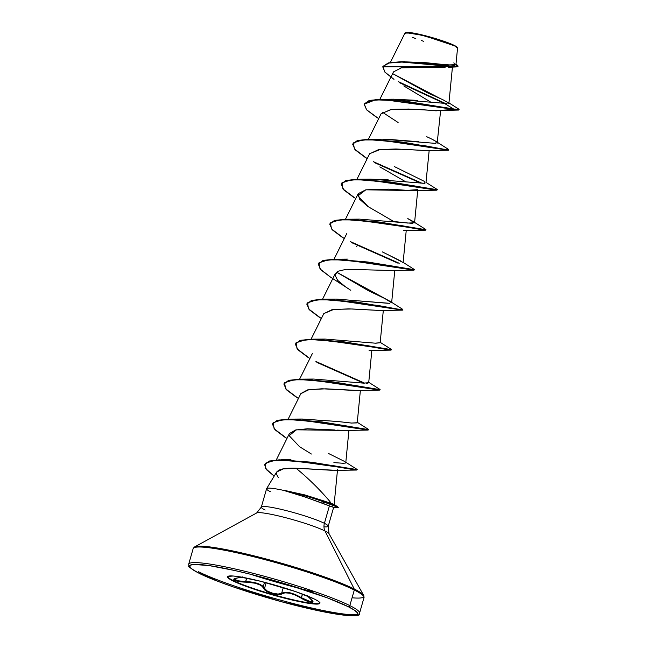 <?xml version="1.0" encoding="UTF-8"?>
<svg xmlns="http://www.w3.org/2000/svg" width="648" height="648" viewBox="0 0 648 648"><rect width="100%" height="100%" fill="white"/><g stroke="black" fill="none" stroke-linecap="round" stroke-linejoin="round"><path stroke-width="0.97" d="M312.733 601.441L310.514 601.717L301.458 597.723C292.515 592.604 285.906 591.122 281.629 593.285L283.265 587.582L281.629 593.285L278.033 594.07L272.33 593.114L267.049 590.903L264.53 588.352L266.15 582.69L264.53 588.352L263.315 586.537L264.538 582.269L263.315 586.537C259.565 583.435 253.66 581.799 245.6 581.629L256.09 582.965L260.391 584.545L263.315 586.537M242.465 576.923L235.208 578.38L233.985 578.915L234.746 580.284L232.826 580.851A48.033 5.038 16 0 1 227.57 576.769A48.033 5.038 16 0 1 263.38 581.969A48.033 5.038 16 0 1 314.653 599.173L295.844 591.673L260.699 581.288L238.278 576.607L233.183 576.015L227.813 576.437L227.74 577.449L232.826 580.851L244.15 585.646L277.887 596.403L302.746 602.308L314.296 604.009L319.666 603.58L319.739 602.575L318.046 601.085L314.653 599.173A48.033 5.038 16 0 1 319.91 603.248A48.033 5.038 16 0 1 284.108 598.047A48.033 5.038 16 0 1 232.826 580.851L232.956 580.414A48.033 5.038 -164 0 0 283.208 597.351A48.033 5.038 -164 0 0 319.926 603.013A48.033 5.038 16 0 1 283.216 597.351A48.033 5.038 16 0 1 232.956 580.414L255.037 583.2L260.196 585.031L262.043 586.197L264.854 589.955L266.652 591.284L272.192 593.584L278.162 594.605L280.446 594.443L284.999 592.815L289.81 593.236L295.512 595.172L306.788 601.012L311.453 602.373L312.944 601.652L312.255 600.566L307.087 595.528M451.008 44.267L454.337 45.433A26.965 2.827 -164 0 0 426.894 36.126A26.965 2.827 -164 0 0 405.672 32.611L421.84 35.203L448.246 43.173M198.774 573.091A1.409 1.223 -63.4 0 0 199.244 573.326A87.456 9.169 16 0 1 234.698 570.499A87.456 9.169 16 0 1 348.243 606.69A1.409 1.223 -63.4 0 0 349.831 605.613A88.873 9.323 -164 0 0 260.812 575.319A88.873 9.323 -164 0 0 189.888 563.153M194.359 547.568A88.873 9.323 16 0 1 265.283 559.734A88.873 9.323 16 0 1 354.294 590.028L349.831 605.613L354.294 590.028A88.873 9.323 -164 0 0 259.419 558.203A88.873 9.323 -164 0 0 193.169 548.581L188.698 564.165A88.873 9.323 16 0 1 254.948 573.78A88.873 9.323 16 0 1 349.831 605.613A88.873 9.323 16 0 1 359.551 613.154L364.022 597.569A88.873 9.323 -164 0 0 354.294 590.028A1.409 1.223 -63.4 0 0 354.221 588.991A88.46 9.274 -164 0 0 270.175 560.066A88.46 9.274 -164 0 0 197.065 546.296M265.129 510.049A34.798 3.645 16 0 1 261.322 507.092A34.798 3.645 16 0 1 287.258 510.859A34.798 3.645 16 0 1 324.405 523.325A34.798 3.645 16 0 1 328.212 526.273L329.046 533.725A37.859 3.969 -164 0 0 324.988 530.971A10.457 9.064 116.6 0 1 324.405 523.325A10.457 9.064 -63.4 0 0 324.988 530.971L354.221 588.991L324.988 530.971A37.859 3.969 -164 0 0 286.457 517.906A37.859 3.969 -164 0 0 256.665 512.973L194.586 546.936A88.46 9.274 16 0 1 264.181 558.463A88.46 9.274 16 0 1 354.221 588.991A88.46 9.274 16 0 1 363.698 595.431A88.46 9.274 16 0 1 363.868 596.589M193.817 547.827A88.46 9.274 16 0 1 194.586 546.936L193.169 548.581M327.75 526.67A34.798 3.645 16 0 1 323.959 526.808M332.861 470.351L296.023 468.221C308.408 478.37 319.675 489.434 329.832 501.414C319.675 489.434 308.408 478.37 296.023 468.221L283.257 468.933L276.664 471.995L266.62 488.649A34.798 3.645 16 0 1 285.566 490.82L304.892 494.934L329.751 503.213L329.832 501.414L329.751 503.213L331.201 503.715L329.832 501.414L331.201 503.715L334.06 504.387L322.639 500.548L325.183 502.143L322.153 503.107L304.576 496.854L329.411 505.877L322.153 503.107L325.085 502.475L338.296 507.4L325.183 502.143L337.754 506.906L334.149 504.363M270.386 491.702A34.798 3.645 16 0 1 266.62 488.649M287.048 491.419L285.566 490.82A34.798 3.645 -164 0 0 266.579 488.746L261.322 507.092L256.665 512.973M324.405 523.325L329.411 505.877L324.405 523.325A34.798 3.645 16 0 0 289.551 511.458A34.798 3.645 16 0 0 261.784 506.695M450.733 67.076L450.02 67.181M449.015 67.279L448.319 67.319M400.966 67.805L445.103 67.36M443.702 67.335L441.231 67.262M439.279 67.19L436.452 67.06M434.29 66.963L425.914 66.623M423.306 66.542L420.341 66.493M417.782 66.477L401.687 67.651L393.498 71.896L379.866 99.298M437.327 110.606L436.687 110.638C437.481 111.618 420.981 108.159 391.481 109.439L381.129 113.692L368.404 139.28M426.603 150.579L402.627 149.283L380.481 149.364L369.668 153.673L356.943 179.261M417.79 189.629L407.422 190.35L388.768 189.135L365.82 189.815L358.198 193.655L359.551 199.155L367.602 206.323L393.684 221.462M392.299 270.516L386.257 270.419M380.797 310.497L351.994 308.975L333.817 309.38L323.814 313.591L311.081 339.179M355.388 385.479L356.254 385.981L355.379 385.479M357.664 390.461L356.279 390.493M355.315 390.485L321.935 388.776L307.549 389.902L300.883 393.555L288.158 419.135M346.38 430.434L337.073 430.126M335.024 429.989L307.427 428.782L295.593 429.997L289.421 433.528L276.267 459.967M333.898 462.615L343.399 463.28L333.898 462.615M344.825 463.182L345.611 462.955L345.587 462.283L345.473 463.028L343.399 463.28M301.174 419.054L337.09 421.435L351.589 423.063L357.242 422.723L360.385 390.347M366.177 383.276L366.638 383.284M367.481 383.252L368.704 382.757L371.847 350.366M324.956 339.074L375.727 343.205L380.165 342.768L383.316 310.392M336.11 299.101L389.764 303.321M394.778 270.41L391.635 302.794L384.896 298.566L368.469 290.741L336.547 272.128L390.363 301.506L402.74 309.371L397.767 309.104L378.181 305.491L324.51 299.19L311.98 300.308L306.836 303.92M402.959 262.464L386.735 254.008M389.821 221.025L407.665 223.05L414.558 222.831L407.778 218.587M370.211 179.172L388.176 179.78M425.93 183.044L429.17 150.474M385.819 139.15L418.551 141.726M426.732 136.72C434.946 140.446 438.421 142.601 437.165 143.2L440.64 110.427M398.107 122.504L382.401 112.201M393.166 99.209L417.393 100.375M458.808 110.038L436.687 110.638L454.208 109.399L444.277 103.307L393.879 99.193L381.834 99.29L459.116 109.698M445.945 103.469L446.942 103.534M448.019 103.534L448.505 103.478M452.434 67.084L448.918 103.21L443.005 99.792L427.413 92.777L393.117 73.88L440.219 98.528M453.9 62.726L454.669 65.237L402.862 61.746L426.546 62.759M427.145 62.816L447.792 64.954L455.941 64.654L457.545 48.098L454.548 45.846L425.598 36.142L411.156 33.048L404.959 33.089L390.331 62.492M403.785 85.933L430.207 101.768M444.058 103.291L399.743 82.814L444.058 103.291M393.968 79.348L384.629 71.847L383.017 66.25L389.27 63.01L401.898 62.078L456.273 66.922L457.99 66.42L382.757 66.865L385.025 72.309L394 79.364M445.265 103.413L398.415 81.664L445.265 103.413M455.99 64.103L456.565 66.582L400.634 61.738L388.298 62.921L382.855 66.533L458.087 66.088L456.459 64.411M448.951 102.927L458.97 109.204L454.297 109.067L401.671 100.578L375.646 99.476L364.103 104.182L375.548 99.808L401.574 100.91L454.208 109.399L383.689 99.646L370.251 100.497L364.2 103.899L366.525 109.715L378.659 118.657M328.212 526.273L333.477 507.927A34.798 3.645 -164 0 0 333.21 507.246L329.411 505.877M331.298 506.218L333.21 507.246A34.798 3.645 16 0 1 333.493 507.821L333.501 507.335M324.988 530.971A37.859 3.969 -164 0 0 289.016 518.594A37.859 3.969 -164 0 0 257.726 512.698M352.075 597.78A88.46 9.274 -164 0 0 363.812 596.719M354.221 588.991A1.409 1.223 116.6 0 1 354.294 590.028M312.887 591.673A88.873 9.323 16 0 1 250.355 574.225M198.426 571.706A88.873 9.323 -164 0 0 287.445 602.008A88.873 9.323 -164 0 0 358.36 614.166M349.831 605.613A1.409 1.223 116.6 0 1 348.243 606.69A87.456 9.169 16 0 1 312.781 609.517A87.456 9.169 16 0 1 199.244 573.326L193.055 569.843L189.969 567.13L190.107 565.299L193.452 564.416L209.166 565.599L234.698 570.499L249.982 574.128L282.674 583.054L327.629 597.958L348.243 606.69L354.424 610.173L357.51 612.887L357.372 614.717L354.027 615.6L347.587 615.495L326.56 612.4L281.297 601.652L233.483 586.975L219.85 582.066L199.244 573.326M278.284 477.479C273.472 470.788 279.385 467.702 296.023 468.221L335.64 470.318M311.396 454.021L299.595 446.731L289.121 435.642L296.411 429.818L346.154 430.442L368.129 430.07L299.684 419.839L282.253 419.783L273.116 422.763L274.153 428.806L286.951 438.494M300.81 393.701L309.08 389.602L325.912 388.824L357.615 390.469L379.598 390.096L311.153 379.858L293.722 379.801L284.577 382.782L285.614 388.832L298.412 398.512M323.765 313.689L332.1 309.631L348.932 308.869L380.546 310.505L402.521 310.133L334.076 299.903L316.645 299.846L307.508 302.827L308.545 308.869L321.343 318.557M350.795 290.296L345.449 286.813L337.681 280.365L334.935 275.011L337.973 271.261L346.34 269.276L392 270.524L413.991 270.151L345.546 259.921L328.107 259.864L318.97 262.845L320.007 268.888L330.78 277.312L345.449 286.813M368.38 206.858L357.931 195.882L365.82 189.815L414.939 190.569L436.914 190.196L368.469 179.958L351.038 179.901L341.901 182.89L342.93 188.933L355.736 198.62M405.17 181.481L379.833 166.876M369.579 153.851L378.545 149.615L396.009 148.983L426.408 150.587L448.375 150.214L379.939 139.984L362.499 139.928L353.363 142.908L354.399 148.951L367.197 158.638M381.048 113.87L390.89 109.512L408.637 109.042L436.687 110.638L454.208 109.399L444.269 103.307M365.213 157.399L355.266 149.915L352.642 144.164L357.315 140.835L368.275 139.612L402.084 142.398L448.375 150.214M374.196 162.51L420.998 183.238L374.196 162.51M425.704 229.838L357.008 219.939L339.576 219.883L330.44 222.863L331.468 228.914L344.266 238.594M351.281 242.474L398.058 263.201L351.281 242.474M319.351 317.317L309.412 309.833L306.779 304.082L311.461 300.753L322.421 299.53L356.23 302.316L402.521 310.133M391.319 349.774L322.615 339.876L305.184 339.819L296.047 342.808L297.076 348.851L309.874 358.538M316.888 362.41L363.682 383.138L316.888 362.41M356.927 469.711L291.074 460.436L274.647 460.428L265.656 463.142L265.648 468.569L274.185 476.11L266.539 469.735L264.627 464.713L268.952 461.473L279.11 460.153L311.008 462.494L353.371 469.614L357.21 469.614L311.105 462.162L279.207 459.821L269.05 461.141L264.676 464.551L269.576 460.987L281.564 459.78L332.546 465.499L351.848 468.998L356.886 469.29L345.821 462.275M333.493 507.335L338.264 507.408L325.085 502.475A33.032 3.467 -164 0 0 285.517 490.982L304.576 496.854M448.821 150.109L402.181 142.058L368.372 139.28L357.413 140.503L352.69 144.002L357.842 140.389L370.364 139.271L424.035 145.573L443.621 149.186L448.594 149.453L436.226 141.588L435.861 143.394L382.425 139.174L370.364 139.271M373.216 161.603L422.148 183.319L373.216 161.603M353.743 197.381L343.805 189.896L341.172 184.145L345.854 180.816L356.813 179.593L390.623 182.372L433.723 189.791L437.457 189.759L390.72 182.039L356.91 179.261L345.951 180.484L341.229 183.983L346.372 180.371L358.903 179.245L412.574 185.555L432.159 189.167L437.133 189.435L426.068 182.42M342.282 237.354L332.343 229.878L329.711 224.127L334.392 220.798L345.352 219.575L379.161 222.353L422.253 229.765L425.995 229.74L379.25 222.021L345.441 219.235L334.481 220.466L329.767 223.957L334.911 220.352L347.441 219.226L401.104 225.536L420.69 229.149L425.671 229.416L414.599 222.402M350.301 241.566L399.209 263.274L350.301 241.566M414.526 269.714L367.789 262.003L333.979 259.216L323.02 260.447L318.249 264.109L322.923 260.779L333.882 259.548L367.691 262.335L410.791 269.746L414.526 269.714M402.967 310.028L356.327 301.976L322.518 299.198L311.558 300.421L306.779 304.082M307.889 357.299L297.95 349.815L295.318 344.064L300 340.735L310.959 339.512L344.768 342.29L387.86 349.709L391.603 349.677L344.866 341.958L311.056 339.179L300.089 340.403L295.375 343.902L300.518 340.289L313.049 339.163L366.719 345.473L386.297 349.086L391.279 349.353L380.206 342.338M315.908 361.503L364.832 383.219L315.908 361.503M296.42 397.273L286.481 389.796L283.856 384.045L288.53 380.716L299.498 379.493L333.307 382.271L376.399 389.683L380.133 389.659L333.396 381.939L299.587 379.153L288.627 380.384L283.905 383.875L289.057 380.271L301.587 379.145L355.25 385.455L374.836 389.067L379.809 389.335L368.744 382.32M368.671 429.632L321.935 421.921L288.125 419.135L277.166 420.366L272.395 424.019L277.069 420.698L288.028 419.467L321.837 422.253L364.937 429.665L368.671 429.632M284.958 437.254L275.019 429.778L272.395 424.019M330.812 277.336L320.873 269.86L318.249 264.109M376.674 117.418L366.736 109.941L364.103 104.182M433.293 139.928L436.226 141.588M394.381 166.593L424.764 181.57L424.894 183.344L370.956 179.156L358.903 179.245M408.094 218.741L413.294 221.543L412.622 223.358L359.494 219.129L347.441 219.226M382.312 251.902L401.825 261.517M387.504 303.248L336.563 299.093L324.51 299.19M380.174 342.719L375.127 343.165L325.094 339.074L313.049 339.163M368.712 382.701L363.56 383.13L313.632 379.048L301.587 379.145M357.17 422.893L351.386 423.047L337.705 421.516L302.179 419.029L290.118 419.126L343.788 425.436L363.374 429.041L368.348 429.316L357.283 422.302M328.528 453.487L344.509 461.425M272.444 423.857L277.595 420.244L290.118 419.126M318.298 263.939L323.449 260.326L335.972 259.208L389.642 265.518L409.228 269.123L414.202 269.398L403.137 262.383M364.16 104.02L369.303 100.408L381.834 99.29M325.183 502.143A33.032 3.467 -164 0 0 285.387 490.601L285.517 490.982A33.032 3.467 16 0 1 325.085 502.475L322.639 500.548L304.892 494.934L285.387 490.601A33.032 3.467 16 0 1 325.183 502.143M456.046 46.664L457.342 47.644M423.695 41.294L421.232 40.492M415.822 38.613L412.614 37.39M457.472 47.831L457.229 47.393A26.965 2.827 -164 0 0 454.337 45.433L454.548 45.846M457.237 47.409L454.337 45.433L447.987 42.744L429.041 36.701L411.456 32.765L406.612 32.4L405.543 33.234M232.956 580.414A48.033 5.038 16 0 1 227.683 576.566A48.033 5.038 -164 0 0 232.956 580.414M241.777 577.174L237.338 578C233.742 578.462 232.883 579.223 234.746 580.284C237.233 581.394 240.87 582.017 245.673 582.163L246.613 578.081L245.6 581.629L239.549 581.135L235.167 579.911L234.446 578.583M237.468 577.984L234.236 578.891L237.557 580.73L245.6 581.629L245.673 582.163C255.709 582.503 261.816 584.674 263.987 588.668A0.47 0.429 -16.9 0 0 264.53 588.352C264.991 591.77 279.215 595.876 281.629 593.285A0.47 0.429 51.5 0 0 281.921 593.835A0.47 0.429 -128.5 0 1 281.629 593.285L284.812 592.272L289.778 592.718L295.674 594.702L301.458 597.723L302.511 594.062L301.109 598.136C309.104 603.102 317.099 603.936 310.7 599.125L307.387 595.958M310.595 599.035L307.322 595.925M310.635 599.092L312.733 601.449L308.861 601.263L301.458 597.723L301.109 598.136C292.459 593.098 286.068 591.673 281.921 593.835C279.426 596.46 264.497 592.15 263.987 588.668A0.47 0.429 163.1 0 0 264.53 588.352M319.91 603.248L320.031 602.81M188.698 564.165L188.884 566.02C187.491 566.117 190.86 568.523 198.993 573.237C217.112 582.576 266.101 598.598 305.111 607.759C343.732 616.183 361.884 617.981 359.551 613.154M417.709 190.447L414.558 222.831M358.198 193.655L345.473 219.235M406.239 230.429L403.096 262.821M346.737 233.628L334.012 259.216M335.275 273.61L322.55 299.198M312.352 353.565L299.619 379.153M348.924 430.329L345.773 462.713M337.535 469.492L334.133 504.517M448.853 67.287L456.273 66.922M404.854 61.69L400.634 61.738M364.022 597.569L363.698 595.431L329.046 533.725M369.077 350.487L391.06 350.114M356.918 246.839L356.416 246.491M403.461 230.55L425.453 230.178M356.667 470.051L334.846 470.367M348.033 259.111L335.972 259.208M290.944 459.643L281.564 459.78M227.57 576.769L227.699 576.331M237.403 578.008L241.834 577.182"/></g></svg>
